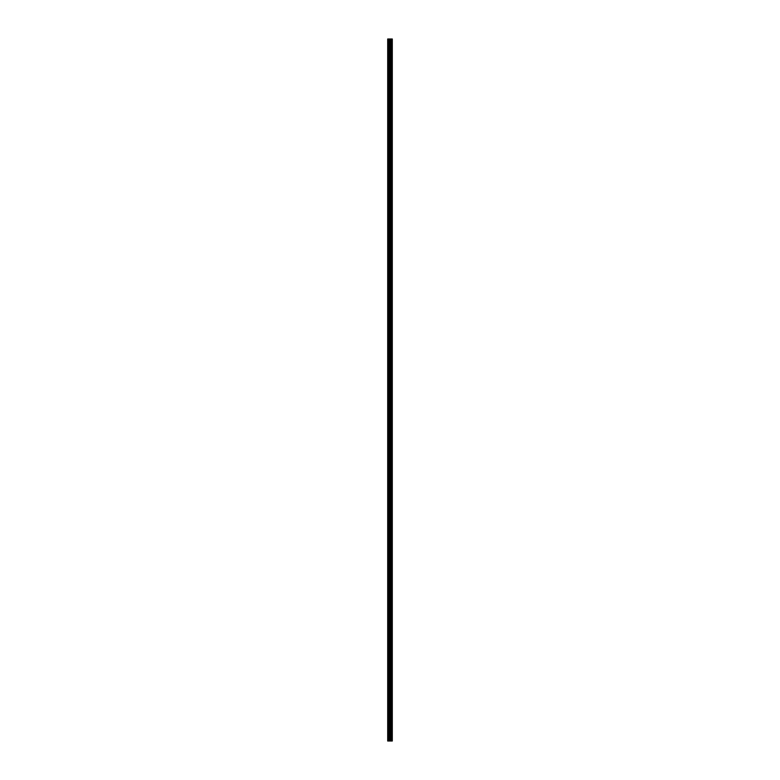 <?xml version="1.0" encoding="UTF-8"?>
<svg xmlns="http://www.w3.org/2000/svg" width="780" height="780" viewBox="0 0 780 780"><rect width="100%" height="100%" fill="white"/><g stroke="black" fill="none" stroke-linecap="round" stroke-linejoin="round"><path stroke-width="1.17" d="M389.62 741L392.301 741L392.301 39L387.699 39L387.699 741L389.62 741L389.62 39M391.131 39L391.131 741L391.121 39M391.609 39L391.609 741L391.599 39M392.301 39L392.291 741M392.243 741L392.243 39M390.478 741L390.478 39M390.331 741L390.331 39M387.913 741L387.913 39M391.843 741L391.843 39M391.745 741L391.745 39M391.706 741L391.706 39M391.482 741L391.482 39M391.248 741L391.248 39M391.024 741L391.024 39M390.985 741L390.985 39M390.897 741L390.897 39M390.273 741L390.273 39M390.185 741L390.185 39M389.707 741L389.707 39M388.908 741L388.908 39M388.694 741L388.694 39"/></g></svg>
